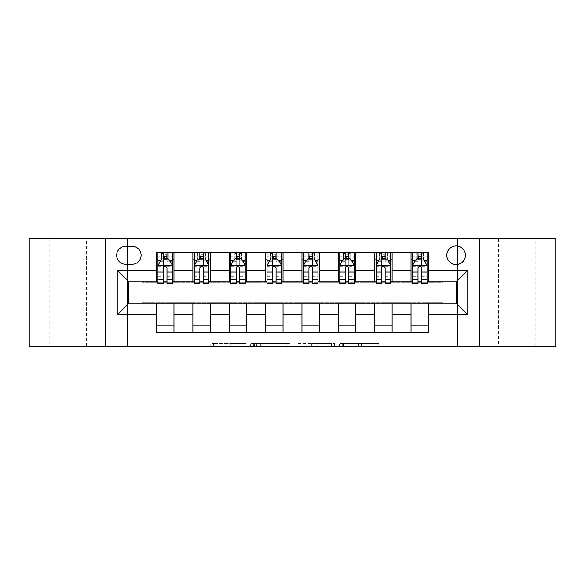 <?xml version="1.0" encoding="UTF-8"?>
<svg xmlns="http://www.w3.org/2000/svg" width="585" height="585" viewBox="0 0 585 585"><rect width="100%" height="100%" fill="white"/><g stroke="black" fill="none" stroke-linecap="round" stroke-linejoin="round"><path stroke-width="0.44" stroke-dasharray="2.92 2.19" d="M245.963 346.313L213.627 346.313L245.963 346.313L245.963 343.402L230.899 343.402L230.899 346.313L230.899 343.402L245.963 343.402L245.963 346.313L245.963 343.402L230.899 343.402L230.899 346.313L230.899 343.402L245.963 343.402L213.627 343.402L245.963 343.402M535.823 238.687L498.588 238.687L535.823 238.687L535.823 346.313L498.588 346.313L535.823 346.313M498.588 238.687L498.588 346.313M86.412 238.687L49.177 238.687L86.412 238.687L86.412 346.313L49.177 346.313L86.412 346.313M49.177 238.687L49.177 346.313M456.124 245.956A9.309 9.309 0 0 0 446.816 255.265A9.309 9.309 0 0 0 456.124 264.574A9.309 9.309 0 0 0 465.433 255.265A9.309 9.309 0 0 0 456.124 245.956M375.943 346.313L342.254 346.313L375.943 346.313L375.943 343.402L361.523 343.402L378.802 343.402L378.802 346.313L378.802 343.402L342.254 343.402L378.802 343.402L378.802 346.313L378.802 343.402L375.943 343.402L375.943 346.313M358.671 346.313L343.395 346.313L358.671 346.313L358.671 343.402L361.523 343.402L358.671 343.402L358.671 346.313L358.671 343.402L343.395 343.402L343.395 346.313L343.395 343.402L358.671 343.402L358.671 346.313M339.395 346.313L342.254 346.313L339.395 346.313L339.395 343.402L342.254 343.402L339.395 343.402L339.395 346.313M210.768 346.313L213.627 346.313L210.768 346.313L210.768 343.402L213.627 343.402L210.768 343.402L210.768 346.313M443.035 346.313L457.58 346.313L457.58 238.687L555.75 238.687L555.75 346.313L457.58 346.313L457.58 238.687L443.035 238.687L443.035 282.321L141.965 282.321L141.965 238.687L443.035 238.687L443.035 282.321L141.965 282.321L141.965 238.687L127.42 238.687L127.42 346.313L29.25 346.313L29.25 238.687L127.42 238.687L127.42 346.313L141.965 346.313L141.965 302.679L443.035 302.679L443.035 346.313L141.965 346.313L141.965 302.679L443.035 302.679L443.035 346.313M289.999 346.313L287.147 346.313L289.999 346.313L289.999 343.402L289.999 346.313M253.451 346.313L287.147 346.313L250.599 346.313L253.451 346.313L253.451 343.402L289.999 343.402L250.599 343.402L250.599 346.313L250.599 343.402L253.451 343.402L253.451 346.313M297.853 346.313L334.401 346.313L295.001 346.313L297.853 346.313L297.853 343.402L334.401 343.402L334.401 346.313L334.401 343.402L317.128 343.402L317.128 346.313M156.509 325.223L173.964 325.223L173.964 332.499L156.509 332.499L156.509 303.264M192.874 332.499L192.874 325.223L210.322 325.223L210.322 332.499L173.964 332.499M229.232 332.499L229.232 325.223L246.687 325.223L246.687 332.499L210.322 332.499M265.59 332.499L265.59 325.223L283.045 325.223L283.045 332.499L246.687 332.499M301.955 332.499L301.955 325.223L319.41 325.223L319.41 332.499L283.045 332.499M338.313 332.499L338.313 325.223L355.768 325.223L355.768 332.499L319.41 332.499M374.678 332.499L374.678 325.223L392.125 325.223L392.125 332.499L355.768 332.499M411.036 332.499L411.036 325.223L428.491 325.223L428.491 332.499L392.125 332.499M156.509 252.501L173.964 252.501L173.964 259.777L156.509 259.777L156.509 252.501M192.874 252.501L210.322 252.501L210.322 259.777L192.874 259.777L192.874 252.501L173.964 252.501M229.232 252.501L246.687 252.501L246.687 259.777L229.232 259.777L229.232 252.501L210.322 252.501M265.59 252.501L283.045 252.501L283.045 259.777L265.59 259.777L265.59 252.501L246.687 252.501M301.955 252.501L319.41 252.501L319.41 259.777L301.955 259.777L301.955 252.501L283.045 252.501M338.313 252.501L355.768 252.501L355.768 259.777L338.313 259.777L338.313 252.501L319.41 252.501M374.678 252.501L392.125 252.501L392.125 259.777L374.678 259.777L374.678 252.501L355.768 252.501M411.036 252.501L428.491 252.501L428.491 259.777L411.036 259.777L411.036 252.501L392.125 252.501M128.875 281.736L128.875 303.264L456.124 303.264L456.124 281.736L128.875 281.736M412.491 281.736L418.019 281.736M421.507 281.736L427.035 281.736M376.126 281.736L381.654 281.736M385.149 281.736L390.67 281.736M339.768 281.736L345.296 281.736M348.784 281.736L354.313 281.736M303.41 281.736L308.938 281.736M312.427 281.736L317.955 281.736M267.045 281.736L272.573 281.736M276.061 281.736L281.59 281.736M230.687 281.736L236.216 281.736M239.704 281.736L245.232 281.736M194.33 281.736L199.851 281.736M203.346 281.736L208.874 281.736M157.965 281.736L163.493 281.736M166.981 281.736L172.509 281.736M156.509 281.736L156.509 259.777M173.964 281.736L173.964 259.777M166.981 259.777L163.493 259.777M173.964 325.223L173.964 303.264M192.874 281.736L192.874 259.777M210.322 281.736L210.322 259.777M203.346 259.777L199.851 259.777M210.322 325.223L210.322 303.264M192.874 325.223L192.874 303.264M229.232 325.223L229.232 303.264M246.687 325.223L246.687 303.264M229.232 281.736L229.232 259.777M246.687 281.736L246.687 259.777M239.704 259.777L236.216 259.777M265.59 325.223L265.59 303.264M283.045 325.223L283.045 303.264M265.59 281.736L265.59 259.777M283.045 281.736L283.045 259.777M276.061 259.777L272.573 259.777M301.955 325.223L301.955 303.264M319.41 325.223L319.41 303.264M301.955 281.736L301.955 259.777M319.41 281.736L319.41 259.777M312.427 259.777L308.938 259.777M338.313 325.223L338.313 303.264M355.768 325.223L355.768 303.264M338.313 281.736L338.313 259.777M355.768 281.736L355.768 259.777M348.784 259.777L345.296 259.777M374.678 325.223L374.678 303.264M392.125 325.223L392.125 303.264M374.678 281.736L374.678 259.777M392.125 281.736L392.125 259.777M385.149 259.777L381.654 259.777M411.036 325.223L411.036 303.264M428.491 325.223L428.491 303.264M411.036 281.736L411.036 259.777M428.491 281.736L428.491 259.777M421.507 259.777L418.019 259.777M125.68 246.248A9.016 9.016 0 0 0 116.664 255.265A9.016 9.016 0 0 0 125.68 264.281L132.078 264.281A9.016 9.016 0 0 0 141.095 255.265A9.016 9.016 0 0 0 132.078 246.248L125.68 246.248M105.607 346.313L105.607 238.687M479.393 238.687L479.393 346.313M256.596 346.313L260.734 346.313L256.596 346.313L256.596 343.402L254.599 343.402L254.599 346.313L254.599 343.402L260.734 343.402L256.596 343.402L256.596 346.313M260.734 346.313L269.875 346.313L260.734 346.313L260.734 343.402L269.875 343.402L269.875 346.313L269.875 343.402L260.734 343.402L260.734 346.313M297.853 343.402L314.269 343.402L314.269 346.313L314.269 343.402L311.417 343.402L314.269 343.402L314.269 346.313L314.269 343.402L317.128 343.402M298.993 343.402L298.993 346.313L298.993 343.402M295.001 343.402L295.001 346.313L295.001 343.402M163.493 252.501L157.965 252.501L157.965 259.777L157.965 256.288L163.493 256.288L163.493 252.501L172.509 252.501L172.509 259.777L172.509 258.139L166.981 258.139M157.965 265.736L157.965 279.703L157.965 265.736L160.875 259.923L169.599 259.923L172.509 265.736L172.509 279.703L172.509 265.736M157.965 283.484L157.965 256.288L172.509 256.288L172.509 258.139M172.509 283.484L172.509 256.288L166.981 256.288L166.981 252.501L166.981 283.484M163.493 283.484L163.493 267.206L157.965 267.206M157.965 266.19L163.493 266.19L163.493 279.703L163.493 267.923C164.656 265.714 165.818 265.714 166.981 267.923L166.981 279.703L166.981 266.19L172.509 266.19M157.965 259.777L168.875 259.777L168.875 252.501L172.509 252.501M166.696 254.687L166.696 257.597L163.785 257.597L163.785 254.687L166.696 254.687L168.875 252.501L168.875 259.777L168.875 252.501L161.599 252.501L161.599 259.777L161.394 252.501L161.394 259.777M157.965 252.501L161.394 252.501M163.493 256.288L163.493 267.206M163.493 266.19L163.493 259.923M166.981 259.923L166.981 266.19M166.696 257.597L168.875 259.777L172.509 259.777M163.785 257.597L161.599 259.777M163.785 254.687L161.599 252.501M199.851 252.501L194.33 252.501L194.33 259.777L194.33 256.288L199.851 256.288L199.851 252.501L208.874 252.501L208.874 259.777L208.874 258.139L203.346 258.139M194.33 265.736L194.33 279.703L194.33 265.736L197.233 259.923L205.964 259.923L208.874 265.736L208.874 279.703L208.874 265.736M194.33 283.484L194.33 256.288L208.874 256.288L208.874 258.139M208.874 283.484L208.874 256.288L203.346 256.288L203.346 252.501L203.346 283.484M199.851 283.484L199.851 267.206L194.33 267.206M194.33 266.19L199.851 266.19L199.851 279.703L199.851 267.923C201.013 265.714 202.176 265.714 203.346 267.923L203.346 279.703L203.346 266.19L208.874 266.19M194.33 259.777L205.233 259.777L205.233 252.501L208.874 252.501M203.053 254.687L203.053 257.597L200.143 257.597L200.143 254.687L203.053 254.687L205.233 252.501L205.233 259.777L205.233 252.501L197.964 252.501L197.964 259.777L197.752 252.501L197.752 259.777M194.33 252.501L197.752 252.501M199.851 256.288L199.851 267.206M199.851 266.19L199.851 259.923M203.346 259.923L203.346 266.19M203.053 257.597L205.233 259.777L208.874 259.777M200.143 257.597L197.964 259.777M200.143 254.687L197.964 252.501M236.216 252.501L230.687 252.501L230.687 259.777L230.687 256.288L236.216 256.288L236.216 252.501L245.232 252.501L245.232 259.777L245.232 258.139L239.704 258.139M230.687 265.736L230.687 279.703L230.687 265.736L233.598 259.923L242.322 259.923L245.232 265.736L245.232 279.703L245.232 265.736M230.687 283.484L230.687 256.288L245.232 256.288L245.232 258.139M245.232 283.484L245.232 256.288L239.704 256.288L239.704 252.501L239.704 283.484M236.216 283.484L236.216 267.206L230.687 267.206M230.687 266.19L236.216 266.19L236.216 279.703L236.216 267.923C237.371 265.714 238.541 265.714 239.704 267.923L239.704 279.703L239.704 266.19L245.232 266.19M230.687 259.777L241.598 259.777L241.598 252.501L245.232 252.501M239.411 254.687L239.411 257.597L236.508 257.597L236.508 254.687L239.411 254.687L241.598 252.501L241.598 259.777L241.598 252.501L234.322 252.501L234.322 259.777L234.11 252.501L234.11 259.777M230.687 252.501L234.11 252.501M236.216 256.288L236.216 267.206M236.216 266.19L236.216 259.923M239.704 259.923L239.704 266.19M239.411 257.597L241.598 259.777L245.232 259.777M236.508 257.597L234.322 259.777M236.508 254.687L234.322 252.501M272.573 252.501L267.045 252.501L267.045 259.777L267.045 256.288L272.573 256.288L272.573 252.501L281.59 252.501L281.59 259.777L281.59 258.139L276.061 258.139M267.045 265.736L267.045 279.703L267.045 265.736L269.956 259.923L278.679 259.923L281.59 265.736L281.59 279.703L281.59 265.736M267.045 283.484L267.045 256.288L281.59 256.288L281.59 258.139M281.59 283.484L281.59 256.288L276.061 256.288L276.061 252.501L276.061 283.484M272.573 283.484L272.573 267.206L267.045 267.206M267.045 266.19L272.573 266.19L272.573 279.703L272.573 267.923C273.736 265.714 274.899 265.714 276.061 267.923L276.061 279.703L276.061 266.19L281.59 266.19M267.045 259.777L277.955 259.777L277.955 252.501L281.59 252.501M275.776 254.687L275.776 257.597L272.866 257.597L272.866 254.687L275.776 254.687L277.955 252.501L277.955 259.777L277.955 252.501L270.687 252.501L270.687 259.777L270.475 252.501L270.475 259.777M267.045 252.501L270.475 252.501M272.573 256.288L272.573 267.206M272.573 266.19L272.573 259.923M276.061 259.923L276.061 266.19M275.776 257.597L277.955 259.777L281.59 259.777M272.866 257.597L270.687 259.777M272.866 254.687L270.687 252.501M308.938 252.501L303.41 252.501L303.41 259.777L303.41 256.288L308.938 256.288L308.938 252.501L317.955 252.501L317.955 259.777L317.955 258.139L312.427 258.139M303.41 265.736L303.41 279.703L303.41 265.736L306.321 259.923L315.044 259.923L317.955 265.736L317.955 279.703L317.955 265.736M303.41 283.484L303.41 256.288L317.955 256.288L317.955 258.139M317.955 283.484L317.955 256.288L312.427 256.288L312.427 252.501L312.427 283.484M308.938 283.484L308.938 267.206L303.41 267.206M303.41 266.19L308.938 266.19L308.938 279.703L308.938 267.923C310.094 265.714 311.257 265.714 312.427 267.923L312.427 279.703L312.427 266.19L317.955 266.19M303.41 259.777L314.313 259.777L314.313 252.501L317.955 252.501M312.134 254.687L312.134 257.597L309.224 257.597L309.224 254.687L312.134 254.687L314.313 252.501L314.313 259.777L314.313 252.501L307.045 252.501L307.045 259.777L306.832 252.501L306.832 259.777M303.41 252.501L306.832 252.501M308.938 256.288L308.938 267.206M308.938 266.19L308.938 259.923M312.427 259.923L312.427 266.19M312.134 257.597L314.313 259.777L317.955 259.777M309.224 257.597L307.045 259.777M309.224 254.687L307.045 252.501M345.296 252.501L339.768 252.501L339.768 259.777L339.768 256.288L345.296 256.288L345.296 252.501L354.313 252.501L354.313 259.777L354.313 258.139L348.784 258.139M339.768 265.736L339.768 279.703L339.768 265.736L342.678 259.923L351.402 259.923L354.313 265.736L354.313 279.703L354.313 265.736M339.768 283.484L339.768 256.288L354.313 256.288L354.313 258.139M354.313 283.484L354.313 256.288L348.784 256.288L348.784 252.501L348.784 283.484M345.296 283.484L345.296 267.206L339.768 267.206M339.768 266.19L345.296 266.19L345.296 279.703L345.296 267.923C346.459 265.714 347.622 265.714 348.784 267.923L348.784 279.703L348.784 266.19L354.313 266.19M339.768 259.777L350.678 259.777L350.678 252.501L354.313 252.501M348.492 254.687L348.492 257.597L345.589 257.597L345.589 254.687L348.492 254.687L350.678 252.501L350.678 259.777L350.678 252.501L343.402 252.501L343.402 259.777L343.198 252.501L343.198 259.777M339.768 252.501L343.198 252.501M345.296 256.288L345.296 267.206M345.296 266.19L345.296 259.923M348.784 259.923L348.784 266.19M348.492 257.597L350.678 259.777L354.313 259.777M345.589 257.597L343.402 259.777M345.589 254.687L343.402 252.501M381.654 252.501L376.126 252.501L376.126 259.777L376.126 256.288L381.654 256.288L381.654 252.501L390.67 252.501L390.67 259.777L390.67 258.139L385.149 258.139M376.126 265.736L376.126 279.703L376.126 265.736L379.036 259.923L387.767 259.923L390.67 265.736L390.67 279.703L390.67 265.736M376.126 283.484L376.126 256.288L390.67 256.288L390.67 258.139M390.67 283.484L390.67 256.288L385.149 256.288L385.149 252.501L385.149 283.484M381.654 283.484L381.654 267.206L376.126 267.206M376.126 266.19L381.654 266.19L381.654 279.703L381.654 267.923C382.817 265.714 383.979 265.714 385.149 267.923L385.149 279.703L385.149 266.19L390.67 266.19M376.126 259.777L387.036 259.777L387.036 252.501L390.67 252.501M384.857 254.687L384.857 257.597L381.947 257.597L381.947 254.687L384.857 254.687L387.036 252.501L387.036 259.777L387.036 252.501L379.767 252.501L379.767 259.777L379.555 252.501L379.555 259.777M376.126 252.501L379.555 252.501M381.654 256.288L381.654 267.206M381.654 266.19L381.654 259.923M385.149 259.923L385.149 266.19M384.857 257.597L387.036 259.777L390.67 259.777M381.947 257.597L379.767 259.777M381.947 254.687L379.767 252.501M418.019 252.501L412.491 252.501L412.491 259.777L412.491 256.288L418.019 256.288L418.019 252.501L427.035 252.501L427.035 259.777L427.035 258.139L421.507 258.139M412.491 265.736L412.491 279.703L412.491 265.736L415.401 259.923L424.125 259.923L427.035 265.736L427.035 279.703L427.035 265.736M412.491 283.484L412.491 256.288L427.035 256.288L427.035 258.139M427.035 283.484L427.035 256.288L421.507 256.288L421.507 252.501L421.507 283.484M418.019 283.484L418.019 267.206L412.491 267.206M412.491 266.19L418.019 266.19L418.019 279.703L418.019 267.923C419.174 265.714 420.337 265.714 421.507 267.923L421.507 279.703L421.507 266.19L427.035 266.19M412.491 259.777L423.401 259.777L423.401 252.501L427.035 252.501M421.215 254.687L421.215 257.597L418.304 257.597L418.304 254.687L421.215 254.687L423.401 252.501L423.401 259.777L423.401 252.501L416.125 252.501L416.125 259.777L415.913 252.501L415.913 259.777M412.491 252.501L415.913 252.501M418.019 256.288L418.019 267.206M418.019 266.19L418.019 259.923M421.507 259.923L421.507 266.19M421.215 257.597L423.401 259.777L427.035 259.777M418.304 257.597L416.125 259.777M418.304 254.687L416.125 252.501M243.96 343.402L243.96 346.313L243.96 343.402M240.033 343.402L240.033 346.313L240.033 343.402M213.627 343.402L213.627 346.313L213.627 343.402M287.147 343.402L287.147 346.313L287.147 343.402M331.549 343.402L331.549 346.313L331.549 343.402M311.417 343.402L311.417 346.313L311.417 343.402M301.853 343.402L301.853 346.313L301.853 343.402M361.523 343.402L361.523 346.313L361.523 343.402M342.254 343.402L342.254 346.313L342.254 343.402M158.038 265.59L172.436 265.59M157.965 276.676L163.493 276.676M163.493 261.283L157.965 261.283M172.509 261.283L166.981 261.283M160.699 260.267L163.493 260.267M166.981 260.267L169.774 260.267M172.509 267.206L166.981 267.206M166.981 276.676L172.509 276.676M157.965 268.873L163.493 268.873M166.981 268.873L172.509 268.873M163.493 258.139L157.965 258.139M169.087 252.501L169.087 259.777M194.403 265.59L208.801 265.59M194.33 276.676L199.851 276.676M199.851 261.283L194.33 261.283M208.874 261.283L203.346 261.283M197.065 260.267L199.851 260.267M203.346 260.267L206.139 260.267M208.874 267.206L203.346 267.206M203.346 276.676L208.874 276.676M194.33 268.873L199.851 268.873M203.346 268.873L208.874 268.873M199.851 258.139L194.33 258.139M205.445 252.501L205.445 259.777M230.761 265.59L245.159 265.59M230.687 276.676L236.216 276.676M236.216 261.283L230.687 261.283M245.232 261.283L239.704 261.283M233.422 260.267L236.216 260.267M239.704 260.267L242.497 260.267M245.232 267.206L239.704 267.206M239.704 276.676L245.232 276.676M230.687 268.873L236.216 268.873M239.704 268.873L245.232 268.873M236.216 258.139L230.687 258.139M241.802 252.501L241.802 259.777M267.118 265.59L281.517 265.59M267.045 276.676L272.573 276.676M272.573 261.283L267.045 261.283M281.59 261.283L276.061 261.283M269.78 260.267L272.573 260.267M276.061 260.267L278.855 260.267M281.59 267.206L276.061 267.206M276.061 276.676L281.59 276.676M267.045 268.873L272.573 268.873M276.061 268.873L281.59 268.873M272.573 258.139L267.045 258.139M278.167 252.501L278.167 259.777M303.483 265.59L317.882 265.59M303.41 276.676L308.938 276.676M308.938 261.283L303.41 261.283M317.955 261.283L312.427 261.283M306.145 260.267L308.938 260.267M312.427 260.267L315.22 260.267M317.955 267.206L312.427 267.206M312.427 276.676L317.955 276.676M303.41 268.873L308.938 268.873M312.427 268.873L317.955 268.873M308.938 258.139L303.41 258.139M314.525 252.501L314.525 259.777M339.841 265.59L354.239 265.59M339.768 276.676L345.296 276.676M345.296 261.283L339.768 261.283M354.313 261.283L348.784 261.283M342.503 260.267L345.296 260.267M348.784 260.267L351.578 260.267M354.313 267.206L348.784 267.206M348.784 276.676L354.313 276.676M339.768 268.873L345.296 268.873M348.784 268.873L354.313 268.873M345.296 258.139L339.768 258.139M350.89 252.501L350.89 259.777M376.199 265.59L390.597 265.59M376.126 276.676L381.654 276.676M381.654 261.283L376.126 261.283M390.67 261.283L385.149 261.283M378.861 260.267L381.654 260.267M385.149 260.267L387.935 260.267M390.67 267.206L385.149 267.206M385.149 276.676L390.67 276.676M376.126 268.873L381.654 268.873M385.149 268.873L390.67 268.873M381.654 258.139L376.126 258.139M387.248 252.501L387.248 259.777M412.564 265.59L426.962 265.59M412.491 276.676L418.019 276.676M418.019 261.283L412.491 261.283M427.035 261.283L421.507 261.283M415.226 260.267L418.019 260.267M421.507 260.267L424.3 260.267M427.035 267.206L421.507 267.206M421.507 276.676L427.035 276.676M412.491 268.873L418.019 268.873M421.507 268.873L427.035 268.873M418.019 258.139L412.491 258.139M423.606 252.501L423.606 259.777M157.965 279.703L163.493 279.703M166.981 279.703L172.509 279.703M194.33 279.703L199.851 279.703M203.346 279.703L208.874 279.703M230.687 279.703L236.216 279.703M239.704 279.703L245.232 279.703M267.045 279.703L272.573 279.703M276.061 279.703L281.59 279.703M303.41 279.703L308.938 279.703M312.427 279.703L317.955 279.703M339.768 279.703L345.296 279.703M348.784 279.703L354.313 279.703M376.126 279.703L381.654 279.703M385.149 279.703L390.67 279.703M412.491 279.703L418.019 279.703M421.507 279.703L427.035 279.703"/><path stroke-width="0.88" d="M456.124 245.956A9.309 9.309 0 0 0 446.816 255.265A9.309 9.309 0 0 0 456.124 264.574A9.309 9.309 0 0 0 465.433 255.265A9.309 9.309 0 0 0 456.124 245.956M479.393 346.313L555.75 346.313L555.75 238.687L479.393 238.687L479.393 346.313L105.607 346.313L105.607 238.687L29.25 238.687L29.25 346.313L105.607 346.313M125.68 264.281L132.078 264.281A9.016 9.016 0 0 0 141.095 255.265A9.016 9.016 0 0 0 132.078 246.248L125.68 246.248A9.016 9.016 0 0 0 116.664 255.265A9.016 9.016 0 0 0 125.68 264.281M479.393 238.687L105.607 238.687M156.509 314.898L117.241 314.898L117.241 270.102L156.509 270.102L156.509 281.736L128.875 281.736L128.875 303.264L156.509 303.264L156.509 332.499L428.491 332.499L428.491 303.264L456.124 303.264L456.124 281.736L428.491 281.736L428.491 270.102L467.759 270.102L467.759 314.898L428.491 314.898M428.491 270.102L428.491 252.501L156.509 252.501L156.509 270.102M411.036 252.501L411.036 281.736L412.491 281.736M418.019 281.736L421.507 281.736M427.035 281.736L428.491 281.736M411.036 281.736L390.67 281.736M374.678 252.501L374.678 281.736L376.126 281.736M381.654 281.736L385.149 281.736M374.678 281.736L354.313 281.736M338.313 252.501L338.313 281.736L339.768 281.736M345.296 281.736L348.784 281.736M338.313 281.736L317.955 281.736M301.955 252.501L301.955 281.736L303.41 281.736M308.938 281.736L312.427 281.736M301.955 281.736L281.59 281.736M265.59 252.501L265.59 281.736L267.045 281.736M272.573 281.736L276.061 281.736M265.59 281.736L245.232 281.736M229.232 252.501L229.232 281.736L230.687 281.736M236.216 281.736L239.704 281.736M229.232 281.736L208.874 281.736M192.874 252.501L192.874 281.736L194.33 281.736M199.851 281.736L203.346 281.736M192.874 281.736L172.509 281.736M156.509 281.736L157.965 281.736M163.493 281.736L166.981 281.736M156.509 303.264L173.964 303.264L173.964 332.499M428.491 303.264L173.964 303.264M173.964 252.501L173.964 281.736M156.509 259.777L157.965 259.777M163.493 259.777L166.981 259.777M172.509 259.777L173.964 259.777M156.509 325.223L173.964 325.223M192.874 303.264L192.874 332.499M210.322 252.501L210.322 281.736M192.874 259.777L194.33 259.777M199.851 259.777L203.346 259.777M208.874 259.777L210.322 259.777M210.322 303.264L210.322 332.499M192.874 325.223L210.322 325.223M229.232 303.264L229.232 332.499M246.687 303.264L246.687 332.499M229.232 325.223L246.687 325.223M246.687 252.501L246.687 281.736M229.232 259.777L230.687 259.777M236.216 259.777L239.704 259.777M245.232 259.777L246.687 259.777M265.59 303.264L265.59 332.499M283.045 303.264L283.045 332.499M265.59 325.223L283.045 325.223M283.045 252.501L283.045 281.736M265.59 259.777L267.045 259.777M272.573 259.777L276.061 259.777M281.59 259.777L283.045 259.777M301.955 303.264L301.955 332.499M319.41 303.264L319.41 332.499M301.955 325.223L319.41 325.223M319.41 252.501L319.41 281.736M301.955 259.777L303.41 259.777M308.938 259.777L312.427 259.777M317.955 259.777L319.41 259.777M338.313 303.264L338.313 332.499M355.768 303.264L355.768 332.499M338.313 325.223L355.768 325.223M355.768 252.501L355.768 281.736M338.313 259.777L339.768 259.777M345.296 259.777L348.784 259.777M354.313 259.777L355.768 259.777M374.678 303.264L374.678 332.499M392.125 303.264L392.125 332.499M374.678 325.223L392.125 325.223M392.125 252.501L392.125 281.736M374.678 259.777L376.126 259.777M381.654 259.777L385.149 259.777M390.67 259.777L392.125 259.777M411.036 303.264L411.036 332.499M411.036 325.223L428.491 325.223M411.036 259.777L412.491 259.777M418.019 259.777L421.507 259.777M427.035 259.777L428.491 259.777M128.875 281.736L117.241 270.102M128.875 303.264L117.241 314.898M467.759 270.102L456.124 281.736M467.759 314.898L456.124 303.264M166.981 256.288L163.493 256.288M172.509 279.835L166.981 279.835L166.981 283.484L172.509 283.484L172.509 265.736L169.599 259.923L160.875 259.923L157.965 265.736L157.965 283.484L163.493 283.484L163.493 279.835L157.965 279.835M157.965 265.736L157.965 252.501M172.509 265.736L172.509 252.501M163.493 259.923L163.493 252.501M166.981 252.501L166.981 259.923M166.981 279.835L166.981 267.923C165.818 265.678 164.656 265.678 163.493 267.923L163.493 279.835M203.346 256.288L199.851 256.288M208.874 279.835L203.346 279.835L203.346 283.484L208.874 283.484L208.874 265.736L205.964 259.923L197.233 259.923L194.33 265.736L194.33 283.484L199.851 283.484L199.851 279.835L194.33 279.835M194.33 265.736L194.33 252.501M208.874 265.736L208.874 252.501M199.851 259.923L199.851 252.501M203.346 252.501L203.346 259.923M203.346 279.835L203.346 267.923C202.183 265.678 201.021 265.678 199.851 267.923L199.851 279.835M239.704 256.288L236.216 256.288M245.232 279.835L239.704 279.835L239.704 283.484L245.232 283.484L245.232 265.736L242.322 259.923L233.598 259.923L230.687 265.736L230.687 283.484L236.216 283.484L236.216 279.835L230.687 279.835M230.687 265.736L230.687 252.501M245.232 265.736L245.232 252.501M236.216 259.923L236.216 252.501M239.704 252.501L239.704 259.923M239.704 279.835L239.704 267.923C238.541 265.678 237.378 265.678 236.216 267.923L236.216 279.835M276.061 256.288L272.573 256.288M281.59 279.835L276.061 279.835L276.061 283.484L281.59 283.484L281.59 265.736L278.679 259.923L269.956 259.923L267.045 265.736L267.045 283.484L272.573 283.484L272.573 279.835L267.045 279.835M267.045 265.736L267.045 252.501M281.59 265.736L281.59 252.501M272.573 259.923L272.573 252.501M276.061 252.501L276.061 259.923M276.061 279.835L276.061 267.923C274.906 265.678 273.736 265.678 272.573 267.923L272.573 279.835M312.427 256.288L308.938 256.288M317.955 279.835L312.427 279.835L312.427 283.484L317.955 283.484L317.955 265.736L315.044 259.923L306.321 259.923L303.41 265.736L303.41 283.484L308.938 283.484L308.938 279.835L303.41 279.835M303.41 265.736L303.41 252.501M317.955 265.736L317.955 252.501M308.938 259.923L308.938 252.501M312.427 252.501L312.427 259.923M312.427 279.835L312.427 267.923C311.264 265.678 310.101 265.678 308.938 267.923L308.938 279.835M348.784 256.288L345.296 256.288M354.313 279.835L348.784 279.835L348.784 283.484L354.313 283.484L354.313 265.736L351.402 259.923L342.678 259.923L339.768 265.736L339.768 283.484L345.296 283.484L345.296 279.835L339.768 279.835M339.768 265.736L339.768 252.501M354.313 265.736L354.313 252.501M345.296 259.923L345.296 252.501M348.784 252.501L348.784 259.923M348.784 279.835L348.784 267.923C347.622 265.678 346.459 265.678 345.296 267.923L345.296 279.835M385.149 256.288L381.654 256.288M390.67 279.835L385.149 279.835L385.149 283.484L390.67 283.484L390.67 265.736L387.767 259.923L379.036 259.923L376.126 265.736L376.126 283.484L381.654 283.484L381.654 279.835L376.126 279.835M376.126 265.736L376.126 252.501M390.67 265.736L390.67 252.501M381.654 259.923L381.654 252.501M385.149 252.501L385.149 259.923M385.149 279.835L385.149 267.923C383.987 265.678 382.824 265.678 381.654 267.923L381.654 279.835M421.507 256.288L418.019 256.288M427.035 279.835L421.507 279.835L421.507 283.484L427.035 283.484L427.035 265.736L424.125 259.923L415.401 259.923L412.491 265.736L412.491 283.484L418.019 283.484L418.019 279.835L412.491 279.835M412.491 265.736L412.491 252.501M427.035 265.736L427.035 252.501M418.019 259.923L418.019 252.501M421.507 252.501L421.507 259.923M421.507 279.835L421.507 267.923C420.344 265.678 419.182 265.678 418.019 267.923L418.019 279.835M192.874 314.898L173.964 314.898M192.874 270.102L173.964 270.102M229.232 270.102L210.322 270.102M229.232 314.898L210.322 314.898M265.59 270.102L246.687 270.102M265.59 314.898L246.687 314.898M301.955 270.102L283.045 270.102M301.955 314.898L283.045 314.898M338.313 270.102L319.41 270.102M338.313 314.898L319.41 314.898M374.678 270.102L355.768 270.102M374.678 314.898L355.768 314.898M411.036 270.102L392.125 270.102M411.036 314.898L392.125 314.898M172.436 265.59L158.038 265.59M157.965 260.267L160.699 260.267M169.774 260.267L172.509 260.267M163.493 272.04L157.965 272.04M172.509 272.04L166.981 272.04M166.981 258.139L163.493 258.139M208.801 265.59L194.403 265.59M194.33 260.267L197.065 260.267M206.139 260.267L208.874 260.267M199.851 272.04L194.33 272.04M208.874 272.04L203.346 272.04M203.346 258.139L199.851 258.139M245.159 265.59L230.761 265.59M230.687 260.267L233.422 260.267M242.497 260.267L245.232 260.267M236.216 272.04L230.687 272.04M245.232 272.04L239.704 272.04M239.704 258.139L236.216 258.139M281.517 265.59L267.118 265.59M267.045 260.267L269.78 260.267M278.855 260.267L281.59 260.267M272.573 272.04L267.045 272.04M281.59 272.04L276.061 272.04M276.061 258.139L272.573 258.139M317.882 265.59L303.483 265.59M303.41 260.267L306.145 260.267M315.22 260.267L317.955 260.267M308.938 272.04L303.41 272.04M317.955 272.04L312.427 272.04M312.427 258.139L308.938 258.139M354.239 265.59L339.841 265.59M339.768 260.267L342.503 260.267M351.578 260.267L354.313 260.267M345.296 272.04L339.768 272.04M354.313 272.04L348.784 272.04M348.784 258.139L345.296 258.139M390.597 265.59L376.199 265.59M376.126 260.267L378.861 260.267M387.935 260.267L390.67 260.267M381.654 272.04L376.126 272.04M390.67 272.04L385.149 272.04M385.149 258.139L381.654 258.139M426.962 265.59L412.564 265.59M412.491 260.267L415.226 260.267M424.3 260.267L427.035 260.267M418.019 272.04L412.491 272.04M427.035 272.04L421.507 272.04M421.507 258.139L418.019 258.139"/></g></svg>
